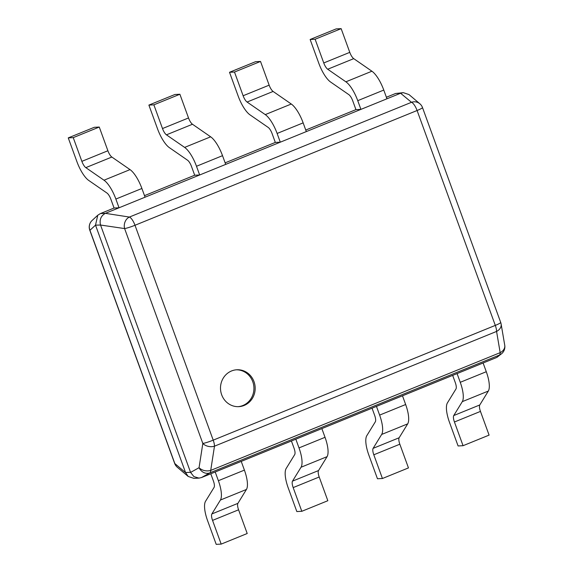 <?xml version="1.0" encoding="UTF-8"?>
<svg xmlns="http://www.w3.org/2000/svg" width="573" height="573" viewBox="0 0 573 573"><rect width="100%" height="100%" fill="white"/><g stroke="black" fill="none" stroke-linecap="round" stroke-linejoin="round"><path stroke-width="0.86" d="M221.672 394.783A18.465 17.34 87.2 0 0 238.755 406.651A18.465 17.34 87.2 0 0 254.004 381.625A18.465 17.34 87.2 0 0 236.921 369.764A18.465 17.34 87.2 0 0 221.672 394.783M238.132 406.665A18.465 17.34 87.2 0 0 252.757 381.69A18.465 17.34 87.2 0 0 236.298 369.807M95.562 225.275L185.559 472.546L190.537 472.295L100.54 225.031L95.512 225.146L97.747 215.255L100.289 213.629L114.063 208.028L119.041 207.784L400.599 93.241L395.621 93.485L386.388 97.245M100.411 213.579L105.389 213.335L119.041 207.784L115.868 199.06A21.753 7.105 -112.1 0 0 103.999 180.209L85.821 167.631A7.248 2.371 67.9 0 1 81.867 161.35L73.237 137.635L68.259 137.885L76.889 161.593A21.753 7.105 67.9 0 0 88.758 180.452L106.936 193.022A7.248 2.371 -112.1 0 1 110.89 199.304L114.063 208.028M225.698 164.394L222.525 155.67L196.489 166.263L199.669 174.98L194.691 175.231L144.503 195.644M306.319 131.589L303.146 122.873L277.117 133.459L280.29 142.183L275.312 142.426L225.132 162.847M496.884 357.394L499.377 355.088A9.061 8.932 -132.7 0 0 501.948 353.434L496.884 357.394L201.553 477.538L198.989 478.118L193.896 476.607L190.587 472.424L199.06 467.683L202.828 443.459L124.613 228.577A9.061 7.585 -81.3 0 1 129.398 217.06L411.486 102.302A9.061 8.602 -49.8 0 1 419.837 103.749A9.061 9.061 0 0 1 422.494 107.566A9.061 0.974 -20 0 1 417.094 110.51L134.999 225.268L213.213 440.15L495.301 325.4L417.094 110.51A9.061 2.958 67.9 0 0 411.486 102.302L400.599 93.241M386.947 98.792L383.774 90.068L357.745 100.662L360.918 109.379L355.94 109.629L305.76 130.042M198.989 478.118L193.875 478.369L188.173 476.442L185.559 472.546M395.621 93.485L403.299 92.654L409 94.581L419.837 103.749M105.389 213.335L129.398 217.06A9.061 2.958 -112.1 0 1 134.999 225.268A9.061 0.974 -20 0 1 124.613 228.577L100.54 225.031M501.948 353.434A9.061 9.061 0 0 0 504.741 345.254L501.124 324.031A9.061 7.019 170.3 0 1 496.569 331.43L214.481 446.188A9.061 6.289 -171.2 0 1 202.828 443.459A9.061 0.974 160 0 0 213.213 440.15A9.061 2.958 -112.1 0 1 214.481 446.188L210.714 470.412A9.061 6.289 -171.2 0 1 199.06 467.683A9.061 7.922 -119.2 0 0 209.911 472.847L201.431 477.581M504.741 345.254A9.061 7.019 170.3 0 1 500.179 352.653L496.569 331.43A9.061 2.958 67.9 0 0 495.301 325.4A9.061 0.974 160 0 0 500.709 322.449L422.494 107.566M400.72 93.191L403.299 92.654M100.49 224.903C99.358 219.695 100.955 215.849 105.274 213.385M95.512 225.146L89.932 230.296A9.061 8.932 -132.7 0 1 92.146 220.426L97.747 215.255M92.146 220.426A9.061 9.061 0 0 0 89.775 230.188A9.061 0.974 160 0 0 89.932 230.296L174.837 463.564A9.061 0.974 160 0 1 174.679 463.457A9.061 9.061 0 0 0 177.336 467.274L177.336 467.274A9.061 8.602 -49.8 0 1 174.837 463.564L185.602 472.668M383.774 90.068A21.753 7.105 -112.1 0 0 371.913 71.217L353.734 58.647A7.248 2.371 67.9 0 1 349.781 52.358L341.15 28.65L336.172 28.894L310.143 39.487L315.121 39.236L323.752 62.951A7.248 2.371 67.9 0 0 327.706 69.233L345.884 81.81A21.753 7.105 -112.1 0 1 357.745 100.662M355.94 109.629L352.767 100.905A7.248 2.371 -112.1 0 0 348.814 94.624L330.635 82.054A21.753 7.105 67.9 0 1 318.774 63.195L310.143 39.487M341.15 28.65L315.121 39.236M483.111 362.996L486.284 371.719A21.753 7.105 67.9 0 1 488.325 391.058L479.78 404.961A7.248 2.371 -112.1 0 0 480.461 411.407L489.091 435.115L463.063 445.701L458.085 445.952L449.454 422.244A21.753 7.105 -112.1 0 1 447.413 402.898L455.958 389.003A7.248 2.371 67.9 0 0 455.277 382.549L452.67 375.379M457.082 373.582L460.255 382.306A21.753 7.105 67.9 0 1 462.296 401.644L453.752 415.547A7.248 2.371 -112.1 0 0 454.432 421.993L463.063 445.701M402.482 395.793L405.655 404.517A21.753 7.105 67.9 0 1 407.697 423.855L399.152 437.758A7.248 2.371 -112.1 0 0 399.832 444.204L408.463 467.912L382.435 478.505L377.457 478.749L368.826 455.041A21.753 7.105 -112.1 0 1 366.792 435.702L375.329 421.8A7.248 2.371 67.9 0 0 374.649 415.353L372.042 408.177M376.454 406.386L379.627 415.103A21.753 7.105 67.9 0 1 381.668 434.449L373.123 448.344A7.248 2.371 -112.1 0 0 373.804 454.79L382.435 478.505M321.854 428.597L325.034 437.314A21.753 7.105 67.9 0 1 327.068 456.66L318.524 470.555A7.248 2.371 -112.1 0 0 319.204 477.001L327.835 500.716L301.806 511.302L296.828 511.553L288.198 487.838A21.753 7.105 -112.1 0 1 286.163 468.499L294.701 454.597A7.248 2.371 67.9 0 0 294.028 448.15L291.413 440.981M295.826 439.183L299.006 447.907A21.753 7.105 67.9 0 1 301.04 467.246L292.495 481.148A7.248 2.371 -112.1 0 0 293.175 487.594L301.806 511.302M241.233 461.394L244.406 470.118A21.753 7.105 67.9 0 1 246.44 489.457L237.902 503.359A7.248 2.371 -112.1 0 0 238.583 509.805L247.207 533.513L221.178 544.106L216.2 544.35L207.576 520.642A21.753 7.105 -112.1 0 1 205.535 501.296L214.08 487.401A7.248 2.371 67.9 0 0 213.4 480.955L210.785 473.778M215.204 471.98L218.377 480.704A21.753 7.105 67.9 0 1 220.412 500.043L211.874 513.945A7.248 2.371 -112.1 0 0 212.547 520.391L221.178 544.106M303.146 122.873A21.753 7.105 -112.1 0 0 291.285 104.021L273.106 91.444A7.248 2.371 67.9 0 1 269.152 85.162L260.522 61.447L255.544 61.698L229.515 72.284L234.493 72.04L243.124 95.748A7.248 2.371 67.9 0 0 247.078 102.037L265.256 114.607A21.753 7.105 -112.1 0 1 277.117 133.459M275.312 142.426L272.139 133.71A7.248 2.371 -112.1 0 0 268.185 127.421L250.007 114.851A21.753 7.105 67.9 0 1 238.146 95.999L229.515 72.284M260.522 61.447L234.493 72.04M222.525 155.67A21.753 7.105 -112.1 0 0 210.656 136.818L192.478 124.248A7.248 2.371 67.9 0 1 188.524 117.959L179.893 94.251L174.915 94.495L148.887 105.088L153.865 104.838L162.496 128.545A7.248 2.371 67.9 0 0 166.449 134.834L184.628 147.404A21.753 7.105 -112.1 0 1 196.489 166.263M194.691 175.231L191.511 166.507A7.248 2.371 -112.1 0 0 187.557 160.225L169.379 147.648A21.753 7.105 67.9 0 1 157.518 128.796L148.887 105.088M179.893 94.251L153.865 104.838M145.069 197.191L141.896 188.474A21.753 7.105 -112.1 0 0 130.028 169.615L111.85 157.045A7.248 2.371 67.9 0 1 107.896 150.756L99.265 127.048L94.294 127.299L68.259 137.885M99.265 127.048L73.237 137.635M499.377 355.088L209.911 472.847A9.061 2.958 -112.1 0 0 210.714 470.412L500.179 352.653A9.061 2.958 67.9 0 1 499.377 355.088M349.781 52.358L323.752 62.951M353.734 58.647L327.706 69.233M371.913 71.217L345.884 81.81M486.284 371.719L460.255 382.306M488.325 391.058L462.296 401.644M479.78 404.961L453.752 415.547M480.461 411.407L454.432 421.993M405.655 404.517L379.627 415.103M407.697 423.855L381.668 434.449M399.152 437.758L373.123 448.344M399.832 444.204L373.804 454.79M325.034 437.314L299.006 447.907M327.068 456.66L301.04 467.246M318.524 470.555L292.495 481.148M319.204 477.001L293.175 487.594M244.406 470.118L218.377 480.704M246.44 489.457L220.412 500.043M237.902 503.359L211.874 513.945M238.583 509.805L212.547 520.391M269.152 85.162L243.124 95.748M273.106 91.444L247.078 102.037M291.285 104.021L265.256 114.607M188.524 117.959L162.496 128.545M192.478 124.248L166.449 134.834M210.656 136.818L184.628 147.404M107.896 150.756L81.867 161.35M111.85 157.045L85.821 167.631M130.028 169.615L103.999 180.209M141.896 188.474L115.868 199.06M501.124 324.031A9.061 9.061 0 0 0 500.709 322.449M174.679 463.457L89.775 230.188M177.336 467.274L188.173 476.442"/></g></svg>
